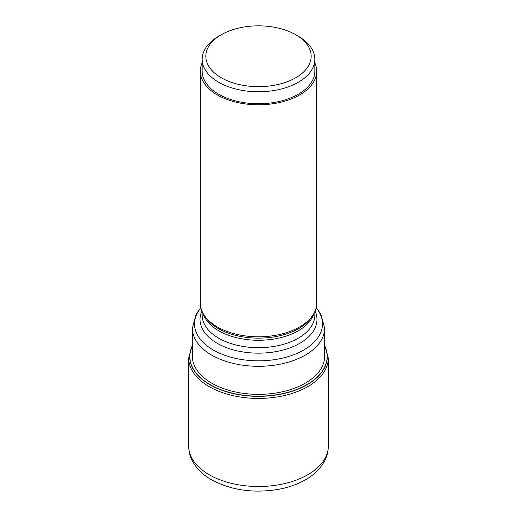 <?xml version="1.0" encoding="UTF-8"?>
<svg xmlns="http://www.w3.org/2000/svg" width="517" height="517" viewBox="0 0 517 517"><rect width="100%" height="100%" fill="white"/><g stroke="black" fill="none" stroke-linecap="round" stroke-linejoin="round"><path stroke-width="0.78" d="M324.631 345.892A68.658 39.635 180 0 1 293.126 390.762A68.658 39.635 180 0 1 209.954 384.564A68.658 39.635 180 0 1 192.369 345.892M200.338 71.217L200.338 303.214A58.163 33.579 0 0 0 203.588 314.284A58.163 33.579 0 0 0 217.373 326.957A58.163 33.579 0 0 0 313.412 314.284A58.163 33.579 0 0 0 316.663 303.214L316.663 71.217A58.163 33.579 180 0 1 280.757 102.243A58.163 33.579 180 0 1 217.373 94.96A58.163 33.579 180 0 1 200.338 71.217A58.163 33.579 180 0 1 202.166 62.854M314.834 62.854A58.163 33.579 180 0 1 316.663 71.217M202.166 59.248L202.166 71.217A56.334 32.526 0 0 0 218.665 94.21A56.334 32.526 0 0 0 280.059 101.261A56.334 32.526 0 0 0 314.834 71.217L314.834 59.248A56.334 32.526 180 0 1 298.335 82.248A56.334 32.526 180 0 1 218.665 82.248A56.334 32.526 180 0 1 202.166 59.248A56.334 32.526 180 0 1 218.665 36.255L221.257 34.755A52.669 30.406 180 0 1 295.743 34.755L298.335 36.255A56.334 32.526 180 0 1 314.834 59.248M298.335 36.255L295.743 34.755A52.669 30.406 180 0 1 295.743 77.757A52.669 30.406 180 0 1 221.257 77.757A52.669 30.406 180 0 1 221.257 34.755M328.295 446.21C328.25 452 326.731 457.455 323.732 462.573L319.971 467.924C315.997 472.648 311.014 476.687 305.03 480.047C297.359 484.332 288.667 487.402 278.947 489.25C253.821 493.541 231.312 490.368 211.421 479.731C203.446 475.181 197.384 469.436 193.229 462.502C190.256 457.403 188.75 451.968 188.705 446.21A69.795 40.294 0 0 0 209.146 474.703A69.795 40.294 0 0 0 285.21 483.44A69.795 40.294 0 0 0 328.295 446.21L328.295 358.119A69.795 40.294 180 0 1 285.21 395.35A69.795 40.294 180 0 1 209.146 386.613A69.795 40.294 180 0 1 188.705 358.119L192.369 344.852M192.369 345.653A68.806 39.725 0 0 0 209.844 384.706A68.806 39.725 0 0 0 293.436 390.846A68.806 39.725 0 0 0 324.631 345.653M324.631 355.211A66.157 38.193 180 0 1 284.583 391.272A66.157 38.193 180 0 1 211.724 383.175A66.157 38.193 0 0 1 192.369 355.211M324.631 357.124L324.631 328.127A66.131 38.18 180 0 1 283.807 363.399A66.131 38.18 180 0 1 211.737 355.127A66.131 38.18 180 0 1 211.699 355.101A66.131 38.18 180 0 1 192.369 328.127L192.369 357.124M200.887 307.822A63.985 36.94 0 0 0 213.217 349.996A63.985 36.94 0 0 0 213.256 350.015A63.985 36.94 0 0 0 295.562 354.009A63.985 36.94 0 0 0 316.113 307.822M315.105 310.924A58.479 33.76 180 0 1 287.555 348.697A58.479 33.76 180 0 1 217.185 343.294A58.479 33.76 180 0 1 217.146 343.269A58.479 33.76 180 0 1 201.895 310.924M202.166 311.57L202.166 315.17A56.334 32.526 0 0 0 218.665 338.163A56.334 32.526 0 0 0 218.704 338.183A56.334 32.526 0 0 0 280.078 345.207A56.334 32.526 0 0 0 314.834 315.17L314.834 311.57M314.039 313.186A56.334 32.526 180 0 1 275.639 338.725A56.334 32.526 180 0 1 218.704 330.764A56.334 32.526 180 0 1 218.665 330.744A56.334 32.526 180 0 1 202.961 313.186M203.588 314.284L204.667 316.068A57.019 32.92 0 0 0 218.18 328.495A57.019 32.92 0 0 0 218.219 328.515A57.019 32.92 0 0 0 312.333 316.068L313.412 314.284M328.295 358.119L324.631 344.852M188.705 446.21L188.705 358.119M192.369 328.127L196.111 314.181L200.835 307.609M324.631 328.127L320.889 314.181L316.165 307.609"/></g></svg>
